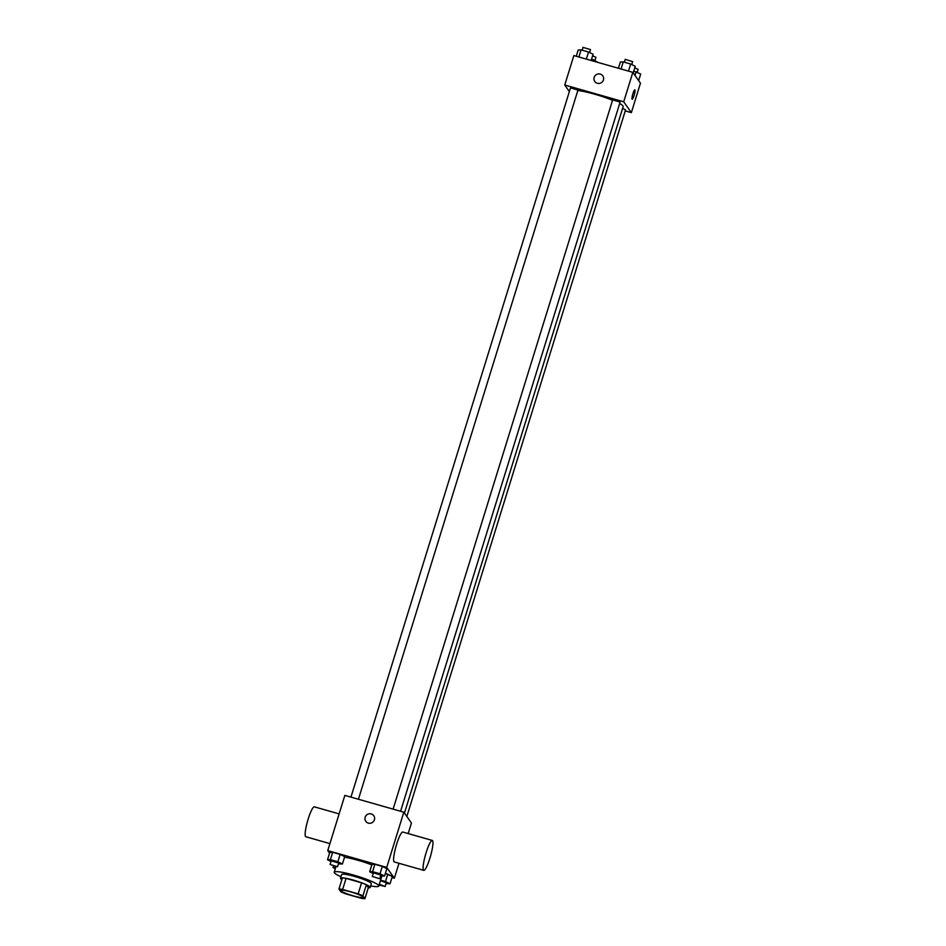 <?xml version="1.0" encoding="UTF-8"?>
<svg xmlns="http://www.w3.org/2000/svg" width="946" height="946" viewBox="0 0 946 946"><rect width="100%" height="100%" fill="white"/><g stroke="black" fill="none" stroke-linecap="round" stroke-linejoin="round"><path stroke-width="1.42" d="M340.891 890.706A11.659 1.537 17.2 0 1 340.808 890.411A11.659 1.537 17.2 0 1 352.397 892.385A11.659 1.537 17.2 0 1 363.087 897.305A11.659 1.537 17.2 0 1 352.432 895.614A11.659 1.537 17.2 0 1 340.891 890.706M345.739 893.852L361.254 898.274A15.053 1.987 17.2 0 0 364.92 898.7L362.921 895.85A15.053 1.987 17.2 0 0 358.156 893.875L342.641 889.453A15.053 1.987 17.2 0 0 338.964 889.027L340.962 891.877A15.053 1.987 17.2 0 0 345.739 893.852M358.156 893.875L361.573 882.831L346.059 878.408L342.641 889.453M346.059 878.408A15.053 1.987 17.2 0 0 342.381 877.983L338.964 889.027M361.573 882.831A15.053 1.987 17.2 0 1 366.339 884.806L362.921 895.85M364.92 898.7L368.337 887.655L366.339 884.806M368.301 887.809A15.55 2.058 -162.8 0 0 370.217 887.419A15.55 2.058 -162.8 0 0 353.449 880.111A15.55 2.058 -162.8 0 0 340.513 878.219A15.55 2.058 -162.8 0 0 341.873 879.626M340.513 878.219L341.648 874.542A15.55 2.058 17.2 0 1 354.596 876.434A15.55 2.058 17.2 0 1 371.352 883.741L370.217 887.419M340.974 876.729A23.319 3.075 17.2 0 1 334.387 872.839A23.319 3.075 17.2 0 1 334.222 872.247A23.319 3.075 17.2 0 1 357.411 876.197A23.319 3.075 17.2 0 1 378.778 886.035A23.319 3.075 17.2 0 1 370.678 885.929M344.521 857.23A23.319 3.075 17.2 0 1 371.825 864.869M380.599 875.842L384.584 876.031L386.867 868.676L382.302 866.43L374.853 864.301L371.967 864.431L369.685 871.786L373.185 873.513M386.063 883.599L390.036 883.777L392.318 876.422L385.365 873.489L387.754 874.175L385.471 881.53L380.599 880.147M391.963 877.557L394.352 878.231L386.725 867.399L327.754 850.596L329.563 853.162M338.443 863.828L342.417 864.017L344.699 856.662L340.134 854.415L332.696 852.287L329.799 852.417L327.517 859.772L331.029 861.499M408.175 833.58L411.451 823.02L403.824 812.188L344.852 795.385L327.754 850.596M403.824 812.188L386.725 867.399M365.806 821.305A4.86 4.742 144.9 0 1 369.046 813.797A4.86 4.742 144.9 0 1 372.511 822.393A4.86 4.742 144.9 0 1 365.168 817.202A4.86 4.742 144.9 0 1 373.753 815.712M398.987 863.284L394.352 878.231M423.761 870.344L394.281 861.948A15.55 2.602 -74.1 0 1 393.974 861.711A15.55 2.602 -74.1 0 1 396.327 845.275A15.55 2.602 -74.1 0 1 402.795 832.042L432.287 840.438A15.55 2.602 -74.1 0 1 430.525 856.106A15.55 2.602 -74.1 0 1 423.761 870.344A15.55 2.602 -74.1 0 1 423.465 870.119A15.55 2.602 -74.1 0 1 425.818 853.682A15.55 2.602 -74.1 0 1 432.287 840.438M339.117 813.891L314.344 806.832A15.55 2.602 105.9 0 0 307.58 821.069A15.55 2.602 105.9 0 0 305.818 836.737L329.918 843.607M577.817 90.52A26.275 3.465 17.2 0 1 612.547 100.264M619.677 103.54A26.275 3.465 17.2 0 1 623.154 106.591L404.45 813.087M612.724 99.898L620.115 102.097L400.596 811.266M570.556 87.883L577.959 90.083L358.428 799.252M622.586 108.4L625.566 109.854L406.839 816.469M625.247 110.895L631.349 112.633L623.721 101.801L564.75 84.998L569.362 91.549M631.349 112.633L640.466 83.189L632.839 72.357L623.721 101.801M632.839 72.357L573.867 55.554L564.75 84.998M594.821 81.474A4.86 4.742 144.9 0 1 598.061 73.965A4.86 4.742 144.9 0 1 601.526 82.562A4.86 4.742 144.9 0 1 594.183 77.371A4.86 4.742 144.9 0 1 602.768 75.881M632.094 99.129A4.86 0.816 -74.1 0 1 632.827 93.997A4.86 0.816 -74.1 0 1 634.849 89.858A4.86 0.816 -74.1 0 1 634.305 94.754A4.86 0.816 -74.1 0 1 632.188 99.2A4.86 0.816 -74.1 0 1 632.094 99.129M634.849 89.858A4.86 0.816 -74.1 0 1 634.305 94.754A4.86 0.816 -74.1 0 1 632.188 99.2M598.369 62.531L591.593 59.078M593.982 59.752L593.544 61.159M592.61 55.779L595.945 57.339L595.034 60.272M638.656 80.623L640.702 74.013L633.749 71.092M636.138 71.766L635.003 75.444M634.778 67.793L638.101 69.365L637.202 72.286M591.155 60.485L593.083 54.253L588.53 52.006L581.081 49.89L578.183 50.008L576.256 56.24M588.53 52.006L586.331 59.101M581.081 49.89L578.881 56.985M583.091 47.395L590.493 49.594L589.583 52.527M633.205 72.877L635.251 66.267L630.686 64.021L623.237 61.904L620.351 62.022L618.424 68.254M630.686 64.021L628.487 71.116M623.237 61.904L621.049 68.999M625.247 59.409L632.649 61.62L631.751 64.541M335.724 867.399L332.98 867.517L335.322 868.676M333.453 865.992L332.98 867.517M390.036 883.777L385.471 881.53M380.469 880.572L386.299 882.807L385.164 886.485L379.086 885.042M392.318 876.422L387.754 874.175M379.334 884.25L385.164 886.485M342.417 864.017L337.864 861.771L330.414 859.654L327.517 859.772M331.289 860.848L338.68 863.048L337.545 866.725L330.142 864.526L337.545 866.725M344.699 856.662L340.134 854.415L337.864 861.771M340.134 854.415L332.696 852.287L330.414 859.654M332.696 852.287L329.799 852.417M384.584 876.031L380.02 873.785L372.582 871.668L369.685 871.786M373.445 872.862L380.848 875.062L379.713 878.739L372.286 876.445L379.713 878.739M386.867 868.676L382.302 866.43L380.02 873.785M382.302 866.43L374.853 864.301L372.582 871.668M374.853 864.301L371.967 864.431M335.948 866.666L334.222 872.247M381.841 876.15L378.778 886.035M612.689 99.803L393.11 809.137M570.533 87.789L350.954 797.123M583.055 47.3L582.168 50.197M625.223 59.314L624.325 62.211M331.254 860.742L330.119 864.431M373.422 872.768L372.286 876.445"/></g></svg>
